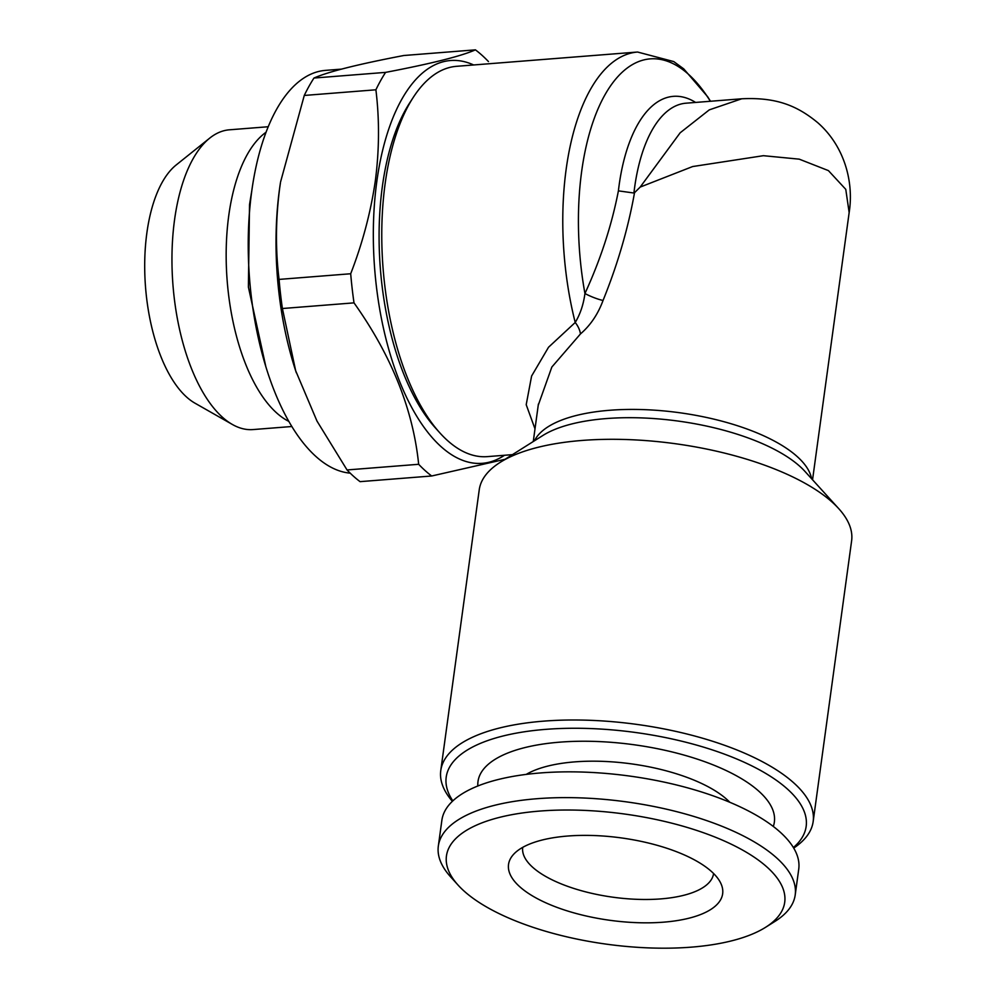 <?xml version="1.0" encoding="UTF-8"?>
<svg xmlns="http://www.w3.org/2000/svg" width="997" height="997" viewBox="0 0 997 997"><rect width="100%" height="100%" fill="white"/><g stroke="black" fill="none" stroke-linecap="round" stroke-linejoin="round"><path stroke-width="1.5" d="M288.881 421.407A150.348 68.469 -94.5 0 1 228.774 215.477A150.348 68.469 -94.5 0 1 266.049 132.24M291.872 426.504L253.064 429.57A150.348 68.469 -94.5 0 1 232.376 424.473A150.348 68.469 -94.5 0 1 174.562 219.764A150.348 68.469 -94.5 0 1 209.769 138.084A150.348 68.469 -94.5 0 1 229.397 129.809L268.205 126.744M232.376 424.473L194.951 403.162A125.024 56.941 -94.5 0 1 146.871 232.924A125.024 56.941 -94.5 0 1 176.145 165.004L209.769 138.084M526.229 774.395A114.319 43.993 7.8 0 1 574.721 761.882A114.319 43.993 7.8 0 1 729.816 802.286M773.298 826.463A149.562 57.552 -172.2 0 0 712.294 764.549A149.562 57.552 -172.2 0 0 559.865 742.154A149.562 57.552 -172.2 0 0 477.85 785.985M458.146 885.186L450.669 876.924A180.096 69.304 7.8 0 1 438.331 846.067A180.096 69.304 7.8 0 1 536.909 798.722A180.096 69.304 7.8 0 1 795.207 894.957A180.096 69.304 7.8 0 1 775.03 921.365L765.596 927.297A170.699 65.69 7.8 0 1 691.282 947.15A170.699 65.69 7.8 0 1 458.146 885.186A170.699 65.69 7.8 0 1 539.9 811.059A170.699 65.69 7.8 0 1 736.509 846.814A170.699 65.69 7.8 0 1 765.596 927.297M438.331 846.067L441.87 820.294A180.096 69.304 7.8 0 1 540.449 772.949A180.096 69.304 7.8 0 1 798.734 869.185L795.207 894.957M567.679 836.034A108.062 41.587 7.8 0 1 720.868 883.429A108.062 41.587 7.8 0 1 663.504 922.175A108.062 41.587 7.8 0 1 546.393 903.07A108.062 41.587 7.8 0 1 513.044 854.952A108.062 41.587 7.8 0 1 567.679 836.034M713.578 873.497A96.31 37.063 7.8 0 1 713.565 873.571A96.31 37.063 7.8 0 1 660.849 898.895A96.31 37.063 7.8 0 1 532.66 867.253A96.31 37.063 7.8 0 1 522.715 847.438A96.31 37.063 7.8 0 1 522.727 847.35M710.35 101.258A187.935 85.58 85.5 0 0 581.675 171.322A187.935 85.58 85.5 0 0 584.94 293.517C583.482 304.484 580.242 314.142 575.219 322.48A195.761 89.144 -94.5 0 1 566.171 169.154A195.761 89.144 -94.5 0 1 637.557 52.031L456.551 66.313A195.761 89.144 85.5 0 0 413.269 97.37L409.58 103.065A189.492 86.29 85.5 0 0 382.374 186.377A189.492 86.29 85.5 0 0 435.215 427.713L439.739 432.748A195.761 89.144 85.5 0 0 487.371 456.626L512.421 454.644M413.269 97.37A195.761 89.144 85.5 0 0 385.166 183.436A195.761 89.144 85.5 0 0 439.739 432.748M452.837 800.89A181.666 69.915 7.8 0 1 545.633 729.368A181.666 69.915 7.8 0 1 748.386 764.201A181.666 69.915 7.8 0 1 793.388 847.537M452.376 801.314A187.935 72.32 7.8 0 1 440.774 770.544A187.935 72.32 7.8 0 1 543.639 721.143A187.935 72.32 7.8 0 1 813.166 821.553A187.935 72.32 7.8 0 1 793.712 848.073M813.166 821.553L851.612 540.86A187.935 72.32 -172.2 0 0 838.751 508.657A187.935 72.32 -172.2 0 0 582.086 440.45A187.935 72.32 -172.2 0 0 500.282 462.296A187.935 72.32 -172.2 0 0 479.233 489.851L440.774 770.544M535.003 428.872L526.204 404.695L531.6 376.043L548.537 347.243L575.219 322.48A15.665 8.599 -126.2 0 1 580.453 333.945C590.473 325.309 598.001 314.155 603.035 300.471C617.604 264.541 628.098 228.612 634.528 192.683L640.199 187.075L680.153 132.8L709.278 109.869L741.731 98.79L686.011 103.19A140.951 64.182 85.5 0 0 634.615 187.511A140.951 64.182 85.5 0 0 633.918 193.019L634.528 192.683M603.035 300.471A15.665 2.754 -158 0 1 584.94 293.517C600.555 259.532 611.709 225.322 618.402 190.863L633.918 193.019M812.555 479.781L849.157 212.56L845.768 189.343L828.42 170.612L799.245 159.159L763.39 155.694L692.641 166.549L640.199 187.075M296.333 372.766A202.03 91.998 -94.5 0 1 295.224 369.401A202.03 91.998 -94.5 0 1 279.521 189.069A202.03 91.998 -94.5 0 1 280.469 182.613L279.634 188.383C275.621 219.726 275.434 250.06 279.073 279.409L350.695 273.751C362.547 243.181 370.759 212.211 375.333 180.818C379.346 149.837 379.533 119.503 375.894 89.792A227.079 103.414 -94.5 0 1 385.59 72.382C431.252 63.658 461.2 56.144 475.432 49.85L403.822 55.508C358.16 64.232 328.212 71.747 313.968 78.04L385.59 72.382M350.221 473.151A202.03 91.998 -94.5 0 1 251.73 191.262A202.03 91.998 -94.5 0 1 325.408 70.388L341.41 69.129M505.043 459.293L431.689 475.993L360.067 481.651A227.079 103.414 -94.5 0 1 347.043 469.948L418.665 464.29C413.082 409.505 391.534 355.692 354.01 302.864A227.079 103.414 -94.5 0 1 350.695 273.751M354.01 302.864L282.4 308.522L295.673 370.759L316.971 421.046L347.043 469.948M282.4 308.522A227.079 103.414 -94.5 0 1 279.073 279.409M504.47 455.28A202.03 91.998 -94.5 0 1 405.555 395.198A202.03 91.998 -94.5 0 1 376.829 181.379A202.03 91.998 -94.5 0 1 473.65 64.967M431.689 475.993A227.079 103.414 -94.5 0 1 418.665 464.29M475.432 49.85A227.079 103.414 -94.5 0 1 488.455 61.565M375.894 89.792L304.272 95.45A227.079 103.414 -94.5 0 1 313.968 78.04M304.272 95.45L280.606 181.815M580.453 333.945L551.84 367.046L538.23 405.268M838.751 508.657L804.953 471.407A145.537 56.006 -172.2 0 0 606.201 418.578A145.537 56.006 -172.2 0 0 542.842 435.502L500.282 462.296M534.492 440.749A140.951 54.237 7.8 0 1 609.616 410.278A140.951 54.237 7.8 0 1 811.583 478.71M618.402 190.863A148.777 67.759 -94.5 0 1 619.1 185.342A148.777 67.759 -94.5 0 1 695.594 102.429M251.88 190.203L249.524 204.622L248.39 287.074L265.788 366.398M710.5 101.258L707.646 96.721L683.73 68.868L673.773 61.59L637.557 52.031M295.224 369.401L295.66 370.772M849.157 212.548C853.943 182.763 844.92 146.596 817.852 122.781C797.002 105.508 776.065 97.108 741.731 98.79M538.392 404.084L533.27 441.521"/></g></svg>
